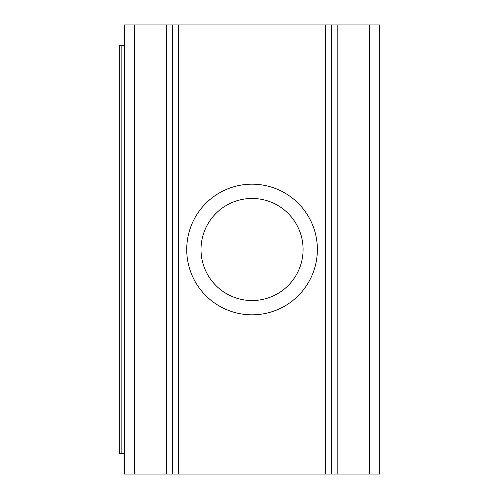 <?xml version="1.0" encoding="UTF-8"?>
<svg xmlns="http://www.w3.org/2000/svg" width="499" height="499" viewBox="0 0 499 499"><rect width="100%" height="100%" fill="white"/><g stroke="black" fill="none" stroke-linecap="round" stroke-linejoin="round"><path stroke-width="0.75" d="M252.051 198.465A51.035 51.035 0 0 0 201.016 249.5A51.035 51.035 0 0 0 252.051 300.535A51.035 51.035 0 0 0 303.086 249.5A51.035 51.035 0 0 0 252.051 198.465M252.051 184.175A65.325 65.325 0 0 0 186.726 249.5A65.325 65.325 0 0 0 252.051 314.825A65.325 65.325 0 0 0 317.376 249.5A65.325 65.325 0 0 0 252.051 184.175M172.436 474.05L124.469 474.05L124.469 24.95L178.561 24.95L178.561 474.05L172.436 474.05L172.436 24.95M337.792 474.05L379.639 474.05L379.639 24.95L337.792 24.95L337.792 474.05L331.667 474.05L331.667 24.95L331.667 474.05L178.561 474.05M325.541 474.05L325.541 24.95L178.561 24.95M325.541 24.95L337.792 24.95M124.469 45.365L121.132 45.365L121.132 453.635L119.361 453.635L119.361 45.365L121.132 45.365M124.469 453.635L121.132 453.635M166.317 474.05L166.317 24.95M134.674 474.05L134.674 24.95M369.428 474.05L369.428 24.95"/></g></svg>
